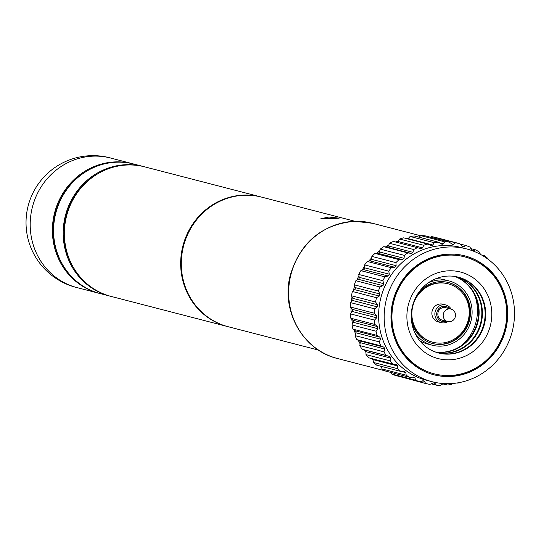 <?xml version="1.0" encoding="UTF-8"?>
<svg xmlns="http://www.w3.org/2000/svg" width="541" height="541" viewBox="0 0 541 541"><rect width="100%" height="100%" fill="white"/><g stroke="black" fill="none" stroke-linecap="round" stroke-linejoin="round"><path stroke-width="0.81" d="M332.877 218.584L320.901 218.672L328.908 217.049L339.16 218.151L332.877 218.584M133.329 163.923A66.922 63.351 104.5 0 0 132.728 163.761A66.922 63.351 104.5 0 0 115.733 161.881A66.922 63.351 104.5 0 0 52.93 221.56A66.922 63.351 104.5 0 0 99.199 293.337A66.922 63.351 104.5 0 0 99.794 293.486M132.728 163.761L110.54 158.019A66.922 63.351 104.5 0 0 93.539 156.133A66.922 63.351 104.5 0 0 30.742 215.818A66.922 63.351 104.5 0 0 77.005 287.596L99.199 293.337M144.122 166.716A66.922 63.351 104.5 0 0 143.527 166.56A66.922 63.351 104.5 0 0 126.526 164.674A66.922 63.351 104.5 0 0 63.73 224.353A66.922 63.351 104.5 0 0 109.992 296.13A66.922 63.351 104.5 0 0 110.594 296.285M109.992 296.13L100.389 293.648A66.922 63.351 -75.5 0 1 54.127 221.871A66.922 63.351 -75.5 0 1 116.924 162.185A66.922 63.351 -75.5 0 1 133.925 164.072L143.527 166.56M261.33 197.046A66.922 63.351 104.5 0 0 261.012 196.965A66.922 63.351 104.5 0 0 244.011 195.078A66.922 63.351 104.5 0 0 181.215 254.757A66.922 63.351 104.5 0 0 227.477 326.534A66.922 63.351 104.5 0 0 227.795 326.615M227.477 326.534L111.189 296.441A66.922 63.351 -75.5 0 1 64.927 224.664A66.922 63.351 -75.5 0 1 127.723 164.985A66.922 63.351 -75.5 0 1 144.724 166.865L261.012 196.965M318.493 350.095L228.113 326.703A66.922 63.351 -75.5 0 1 181.85 254.926A66.922 63.351 -75.5 0 1 244.647 195.24A66.922 63.351 -75.5 0 1 261.648 197.127L354.957 221.276M98.983 173.106A66.049 62.526 104.5 0 0 74.218 268.796M88.183 170.314A66.049 62.526 104.5 0 0 63.425 266.003M459.911 243.957L465.923 245.513L463.367 246.818L461.886 246.108L459.64 243.66L435.539 237.425A71.96 68.119 104.5 0 0 431.475 236.586L455.576 242.828L452.959 244.674L449.071 242.037L424.969 235.802A71.96 68.119 104.5 0 0 420.81 235.646L444.912 241.881L442.308 244.275L438.338 242.179L414.244 235.944A71.96 68.119 104.5 0 0 410.098 236.471L434.193 242.706L432.807 245.012L431.671 245.628L427.721 244.072L403.627 237.837A71.96 68.119 104.5 0 0 399.589 239.041L423.691 245.276L422.643 247.866L421.304 248.698L393.375 241.448A71.96 68.119 104.5 0 0 389.554 243.288L413.649 249.529L412.979 252.343L411.471 253.418L407.846 252.918L383.752 246.682A71.96 68.119 104.5 0 0 380.235 249.117L379.41 251.944A1.826 1.731 -75.5 0 1 377.78 253.276L374.981 253.404A71.96 68.119 104.5 0 0 371.856 256.387L371.457 259.301A1.826 1.731 -75.5 0 1 370.044 260.877L367.285 261.459A71.96 68.119 104.5 0 0 364.634 264.901L364.675 267.836A1.826 1.731 -75.5 0 1 363.505 269.621L360.854 270.649A71.96 68.119 104.5 0 0 358.737 274.47L359.217 277.344A1.826 1.731 -75.5 0 1 358.325 279.291L355.85 280.738A71.96 68.119 104.5 0 0 354.321 284.843L355.221 287.596A1.826 1.731 -75.5 0 1 354.625 289.651L352.387 291.484A71.96 68.119 104.5 0 0 351.481 295.771L352.793 298.328A1.826 1.731 -75.5 0 1 352.502 300.451L350.561 302.622A71.96 68.119 104.5 0 0 350.298 306.99L351.981 309.29A1.826 1.731 -75.5 0 1 352.008 311.427L350.406 313.875A71.96 68.119 104.5 0 0 350.798 318.209L352.806 320.198A1.826 1.731 -75.5 0 1 353.158 322.294L351.934 324.965A71.96 68.119 104.5 0 0 352.969 329.171L355.254 330.794A1.826 1.731 -75.5 0 1 355.917 332.796L355.099 335.63A71.96 68.119 104.5 0 0 356.756 339.592L359.271 340.81A1.826 1.731 -75.5 0 1 360.225 342.676L359.833 345.591A71.96 68.119 104.5 0 0 362.064 349.216L364.742 350.007A1.826 1.731 -75.5 0 1 365.966 351.684L366.014 354.619A71.96 68.119 104.5 0 0 368.773 357.817L392.867 364.052A71.96 68.119 -75.5 0 1 390.108 360.854L366.014 354.619M389.554 243.288L388.323 245.959A1.826 1.731 -75.5 0 1 386.517 247.014L383.752 246.682M399.589 239.041L397.98 241.482A1.826 1.731 -75.5 0 1 396.641 242.294M410.098 236.471L408.151 238.628A1.826 1.731 -75.5 0 1 407.813 238.919M470.927 248.637L475.695 249.874L472.848 250.611M491.803 313.969A44.693 42.306 -75.5 0 1 449.497 359.839A44.693 42.306 -75.5 0 1 406.879 316.668A44.693 42.306 -75.5 0 1 449.186 270.791A44.693 42.306 -75.5 0 1 491.803 313.969M485.696 313.908A39.189 37.099 -75.5 0 1 438.65 353.03A39.189 37.099 -75.5 0 1 411.234 316.269A39.189 37.099 -75.5 0 1 458.281 277.154A39.189 37.099 -75.5 0 1 485.696 313.908M457.997 277.08A39.189 37.099 -75.5 0 1 485.128 313.76A39.189 37.099 -75.5 0 1 438.366 352.955M456.631 276.769A39.189 37.099 -75.5 0 1 482.41 313.056A39.189 37.099 -75.5 0 1 437.013 352.563M456.34 276.708A39.189 37.099 -75.5 0 1 481.842 312.914A39.189 37.099 -75.5 0 1 436.736 352.475M454.961 276.465A39.189 37.099 -75.5 0 1 479.13 312.211A39.189 37.099 -75.5 0 1 435.404 352.015M454.67 276.417A39.189 37.099 -75.5 0 1 478.562 312.062A39.189 37.099 -75.5 0 1 435.126 351.914M474.362 294.311A43.652 41.326 -75.5 0 1 477.453 310.541A43.652 41.326 -75.5 0 1 461.027 345.827M428.073 282.997A33.217 31.446 -75.5 0 1 448.881 280.887A33.217 31.446 -75.5 0 1 472.117 312.042A33.217 31.446 -75.5 0 1 432.232 345.205A33.217 31.446 -75.5 0 1 415.062 333.263M435.701 278.771A33.217 31.446 -75.5 0 1 444.303 279.697L448.881 280.887M448.178 282.463A31.52 29.836 -75.5 0 1 469.946 311.947A31.52 29.836 -75.5 0 1 432.387 343.481M419.748 291.044A31.52 29.836 -75.5 0 1 448.455 282.53A31.52 29.836 -75.5 0 1 470.501 312.096A31.52 29.836 -75.5 0 1 432.658 343.555A31.52 29.836 -75.5 0 1 411.687 322.186M411.863 313.956A30.201 28.592 -75.5 0 1 448.124 283.809A30.201 28.592 -75.5 0 1 469.25 312.13A30.201 28.592 -75.5 0 1 432.989 342.277A30.201 28.592 -75.5 0 1 411.863 313.956M432.712 342.21A30.201 28.592 -75.5 0 1 432.435 342.135A30.201 28.592 -75.5 0 1 411.316 313.814A30.201 28.592 -75.5 0 1 411.316 313.611M415.258 298.355A30.201 28.592 -75.5 0 1 447.569 283.667A30.201 28.592 -75.5 0 1 447.847 283.734M447.833 321.618A9.136 8.649 -75.5 0 1 441.26 322.666A9.136 8.649 -75.5 0 1 434.863 314.091A9.136 8.649 -75.5 0 1 445.838 304.968A9.136 8.649 -75.5 0 1 451.079 309.08M441.26 322.666L438.271 321.888A9.136 8.649 -75.5 0 1 431.874 313.32A9.136 8.649 -75.5 0 1 442.849 304.198L445.838 304.968M446.19 321.192A7.702 7.29 -75.5 0 1 436.682 314.165A7.702 7.29 -75.5 0 1 441.361 306.848A7.702 7.29 -75.5 0 1 449.436 308.654M455.495 315.119A6.478 6.134 104.5 0 0 450.964 309.046A6.478 6.134 104.5 0 0 443.187 315.511A6.478 6.134 104.5 0 0 447.718 321.584A6.478 6.134 104.5 0 0 455.495 315.119M447.718 321.584L442.376 320.204A6.478 6.134 -75.5 0 1 437.845 314.132A6.478 6.134 -75.5 0 1 445.615 307.667L450.964 309.046M466.531 248.907L460.966 247.467A68.592 64.934 104.5 0 0 443.539 245.54A68.592 64.934 104.5 0 0 379.173 306.713A68.592 64.934 104.5 0 0 426.592 380.282L432.158 381.723A68.592 64.934 104.5 0 0 449.585 383.657A68.592 64.934 104.5 0 0 513.95 322.483A68.592 64.934 104.5 0 0 466.531 248.907A68.592 64.934 104.5 0 0 449.104 246.98A68.592 64.934 104.5 0 0 384.739 308.154A68.592 64.934 104.5 0 0 432.158 381.723M449.131 254.108A61.437 58.157 104.5 0 0 391.474 308.897A61.437 58.157 104.5 0 0 433.95 374.791A61.437 58.157 104.5 0 0 449.557 376.522A61.437 58.157 104.5 0 0 507.208 321.733A61.437 58.157 104.5 0 0 464.733 255.839A61.437 58.157 104.5 0 0 449.131 254.108M433.652 374.717A61.437 58.157 104.5 0 0 448.956 376.367A61.437 58.157 104.5 0 0 506.592 321.739A61.437 58.157 104.5 0 0 464.435 255.765M464.178 256.752A60.416 57.197 104.5 0 0 463.88 256.671A60.416 57.197 104.5 0 0 448.536 254.967A60.416 57.197 104.5 0 0 391.84 308.85A60.416 57.197 104.5 0 0 433.605 373.655A60.416 57.197 104.5 0 0 433.909 373.73M449.551 375.508A60.416 57.197 104.5 0 0 506.248 321.631A60.416 57.197 104.5 0 0 464.482 256.826A60.416 57.197 104.5 0 0 449.131 255.122A60.416 57.197 104.5 0 0 392.435 309.006A60.416 57.197 104.5 0 0 434.207 373.811A60.416 57.197 104.5 0 0 449.551 375.508M445.385 383.555L447.116 385.03L442.876 383.934M452.526 383.495L451.262 384.502A71.96 68.119 -75.5 0 1 447.116 385.03M460.499 382.345A71.96 68.119 -75.5 0 1 457.733 383.136M488.165 259.335L487.867 258.497A71.96 68.119 -75.5 0 0 484.655 255.805L483.208 255.981M480.753 254.892L479.279 251.998A71.96 68.119 -75.5 0 0 475.695 249.874M473.26 250.645L471.671 249.712L469.791 247.007A71.96 68.119 -75.5 0 0 465.923 245.513M463.367 246.818L462.927 246.77M455.576 242.828A71.96 68.119 -75.5 0 1 459.64 243.66M452.959 244.674L452.499 244.62M444.912 241.881A71.96 68.119 -75.5 0 1 449.071 242.037M401.517 377.036L425.821 383.549L423.88 380.79L419.539 381.703A71.96 68.119 -75.5 0 1 415.664 380.201L391.569 373.966A71.96 68.119 104.5 0 0 395.437 375.461L419.539 381.703M390.771 372.424L391.569 373.966M382.081 368.976A71.96 68.119 104.5 0 0 385.665 371.099L409.76 377.334A71.96 68.119 -75.5 0 1 406.176 375.217L382.081 368.976L381.202 366.331M373.493 362.477A71.96 68.119 104.5 0 0 376.698 365.168L400.8 371.403A71.96 68.119 -75.5 0 1 397.588 368.712L373.493 362.477L373.006 359.596L397.662 365.98L397.588 368.712M372.681 358.825A1.826 1.731 -75.5 0 1 373.006 359.596M420.81 235.646L418.957 237.161M431.475 236.586L430.413 237.208M442.308 244.275L441.821 244.214M434.193 242.706A71.96 68.119 -75.5 0 1 438.338 242.179M431.671 245.628L430.798 245.438M423.691 245.276A71.96 68.119 -75.5 0 1 427.721 244.072M421.304 248.698L420.715 248.61M413.649 249.529A71.96 68.119 -75.5 0 1 417.476 247.683M380.235 249.117L404.33 255.359A71.96 68.119 -75.5 0 1 407.846 252.918M404.33 255.359L404.066 258.327L402.436 259.66L399.075 259.639L374.981 253.404M371.856 256.387L395.951 262.622A71.96 68.119 -75.5 0 1 399.075 259.639M395.951 262.622L396.12 265.678L394.7 267.254L391.386 267.7L367.285 261.459M364.634 264.901L388.729 271.136A71.96 68.119 -75.5 0 1 391.386 267.7M388.729 271.136L389.337 274.219L388.161 275.998L384.955 276.884L360.854 270.649M358.737 274.47L382.832 280.705A71.96 68.119 -75.5 0 1 384.955 276.884M382.832 280.705L383.88 283.727L382.981 285.675L379.944 286.973L355.85 280.738M354.321 284.843L378.416 291.078A71.96 68.119 -75.5 0 1 379.944 286.973M378.416 291.078L379.883 293.973L379.282 296.035L376.489 297.719L352.387 291.484M351.481 295.771L375.576 302.006A71.96 68.119 -75.5 0 1 376.489 297.719M375.576 302.006L377.449 304.711L377.165 306.835L374.656 308.857L350.561 302.622M350.298 306.99L374.399 313.225A71.96 68.119 -75.5 0 1 374.656 308.857M374.399 313.225L376.637 315.667L376.671 317.804L374.5 320.11L350.406 313.875M350.798 318.209L374.899 324.451A71.96 68.119 -75.5 0 1 374.5 320.11M374.899 324.451L377.469 326.581L377.821 328.678L376.029 331.207L351.934 324.965M352.969 329.171L377.063 335.406A71.96 68.119 -75.5 0 1 376.029 331.207M377.063 335.406L379.917 337.178L380.58 339.18L379.2 341.865L355.099 335.63M356.756 339.592L380.85 345.827A71.96 68.119 -75.5 0 1 379.2 341.865M380.85 345.827L383.927 347.194L384.881 349.053L383.927 351.826L359.833 345.591M362.064 349.216L386.166 355.451A71.96 68.119 -75.5 0 1 383.927 351.826M386.166 355.451L389.398 356.391L390.622 358.061L390.108 360.854M392.867 364.052L396.452 364.587M396.201 364.533L397.662 365.98M400.8 371.403L404.722 371.498M404.161 371.43L405.824 372.607L406.176 375.217M409.76 377.334L414.129 377.009L414.913 377.794L415.664 380.201M433.402 382.933L434.937 383.332L433.415 382.933L429.885 384.387A71.96 68.119 -75.5 0 1 425.821 383.549M434.937 383.332L436.391 385.172L431.197 383.826M443.35 383.65L440.543 385.327A71.96 68.119 -75.5 0 1 436.391 385.172M481.544 255L484.655 255.805M408.401 238.344A69.843 66.117 104.5 0 0 406.764 238.649M398.359 240.907A69.843 66.117 104.5 0 0 395.444 241.983M388.729 245.08A69.843 66.117 104.5 0 0 385.523 246.892M379.748 250.781A69.843 66.117 104.5 0 0 376.55 253.337M371.653 257.901A69.843 66.117 104.5 0 0 368.658 261.168M364.654 266.273A69.843 66.117 104.5 0 0 362.051 270.182M358.947 275.714A69.843 66.117 104.5 0 0 356.891 280.123M354.693 285.986A69.843 66.117 104.5 0 0 353.314 290.727M352.029 296.84A69.843 66.117 104.5 0 0 351.38 301.702M351.035 307.991A69.843 66.117 104.5 0 0 351.129 312.766M351.758 319.156A69.843 66.117 104.5 0 0 352.543 323.64M354.193 330.037A69.843 66.117 104.5 0 0 355.559 334.047M358.284 340.33A69.843 66.117 104.5 0 0 360.083 343.738M363.931 349.77A69.843 66.117 104.5 0 0 365.98 352.482M371.397 358.494A69.843 66.117 104.5 0 0 373.087 360.096M432.232 345.205L427.654 344.015A33.217 31.446 -75.5 0 1 419.681 340.661M388.323 245.959L412.979 252.343M397.98 241.482L422.643 247.866M408.151 238.628L432.807 245.012M439.475 242.882L443.235 243.849M451.153 243.761L453.662 244.41M461.973 246.196L463.833 246.682M472.171 250.253L473.503 250.598M337.496 358.514C303.156 350.554 280.786 311.028 290.192 275.531C300.106 242.571 321.537 224.495 354.497 221.289L372.492 223.284A69.843 66.117 104.5 0 0 354.754 221.316A69.843 66.117 104.5 0 0 289.219 283.606A69.843 66.117 104.5 0 0 337.496 358.514L385.253 370.876M386.517 247.014L411.18 253.391M379.41 251.944L404.066 258.327M377.78 253.276L402.436 259.66M371.457 259.301L396.12 265.678M370.044 260.877L394.7 267.254M364.675 267.836L389.337 274.219M363.505 269.621L388.161 275.998M359.217 277.344L383.88 283.727M358.325 279.291L382.981 285.675M355.221 287.596L379.883 293.973M354.625 289.651L379.282 296.035M352.793 298.328L377.449 304.711M352.502 300.451L377.165 306.835M351.981 309.29L376.637 315.667M352.008 311.427L376.671 317.804M352.806 320.198L377.469 326.581M353.158 322.294L377.821 328.678M355.254 330.794L379.917 337.178M355.917 332.796L380.58 339.18M359.271 340.81L383.927 347.194M360.225 342.676L384.881 349.053M364.742 350.007L389.398 356.391M365.966 351.684L390.622 358.061M401.185 371.41L405.824 372.607M412.019 377.043L414.913 377.794M422.616 380.857L424.699 381.398M112.17 158.445A66.969 66.969 0 0 0 26.441 215.203A66.969 66.969 0 0 0 78.634 288.015M448.124 283.809L447.569 283.667M372.492 223.284L420.675 235.754M463.88 256.671L464.482 256.826M433.605 373.655L434.207 373.811M432.989 342.277L432.435 342.135"/></g></svg>
